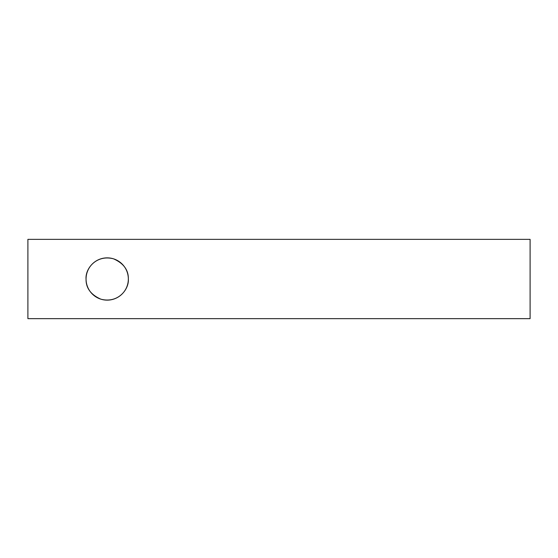 <?xml version="1.0" encoding="UTF-8"?>
<svg xmlns="http://www.w3.org/2000/svg" width="558" height="558" viewBox="0 0 558 558"><rect width="100%" height="100%" fill="white"/><g stroke="black" fill="none" stroke-linecap="round" stroke-linejoin="round"><path stroke-width="0.84" d="M27.9 239.354L27.9 318.646L530.1 318.646L530.1 239.354L27.9 239.354M128.34 279A21.148 21.148 0 0 0 96.625 260.691A21.148 21.148 0 0 0 96.625 297.309A21.148 21.148 0 0 0 128.34 279C128.535 270.03 123.597 263.306 113.525 258.828C96.381 254.302 85.109 268.663 86.051 279.209C85.939 288.095 90.877 294.75 100.858 299.172C117.884 303.685 129.17 289.49 128.34 279"/></g></svg>
